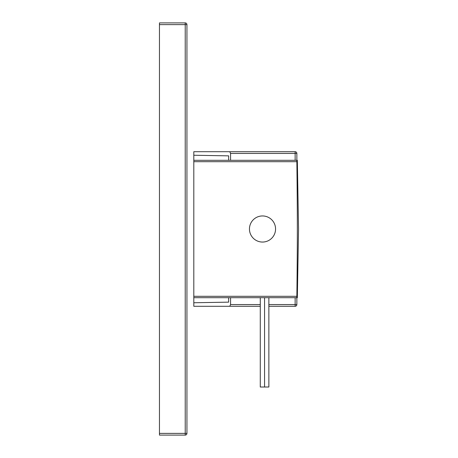 <?xml version="1.0" encoding="UTF-8"?>
<svg xmlns="http://www.w3.org/2000/svg" width="458" height="458" viewBox="0 0 458 458"><rect width="100%" height="100%" fill="white"/><g stroke="black" fill="none" stroke-linecap="round" stroke-linejoin="round"><path stroke-width="0.69" d="M260.276 306.288L193.808 306.288L193.808 151.713L295.141 151.713L229.761 151.713L230.563 153.43L230.563 160.3M296.858 153.43A1.718 1.718 0 0 0 295.141 151.713L295.141 153.43L296.858 153.43L296.87 162.47M193.808 297.7L296.858 297.7L296.858 304.57A1.718 1.718 0 0 1 295.141 306.288L268.863 306.288M228.634 302.148L193.808 302.755L228.634 302.148L228.634 297.7M230.563 297.7L230.563 304.57L229.761 306.288M228.634 160.3L228.634 155.852L193.808 155.245L228.634 155.852M296.858 304.57L295.141 304.57L295.141 306.288M260.276 297.7L260.276 387.01L268.863 387.01L268.863 297.7M264.569 387.01L264.569 297.7M159.458 24.617L159.458 22.9L185.221 22.9L185.221 435.1L159.458 435.1L159.458 24.617L186.938 24.617L186.938 433.382L159.458 433.382M186.938 433.382A1.718 1.718 0 0 1 185.221 435.1A1.718 1.718 0 0 0 186.938 433.382M186.938 24.617A1.718 1.718 0 0 0 185.221 22.9A1.718 1.718 0 0 1 186.938 24.617M193.808 296.315L296.858 296.315C297.5 244.297 297.5 213.68 296.858 161.685L193.808 161.685M296.961 287.618L296.858 297.7M296.858 160.3L193.808 160.3M275.561 229A13.053 13.053 0 0 1 262.508 242.053A13.053 13.053 0 0 1 249.455 229A13.053 13.053 0 0 1 262.508 215.947A13.053 13.053 0 0 1 275.561 229M295.141 160.3L295.141 153.43L230.563 153.43M295.141 297.7L295.141 304.57L268.863 304.57M260.276 304.57L230.563 304.57M297.339 297.7L298.542 229L297.339 160.3"/></g></svg>
